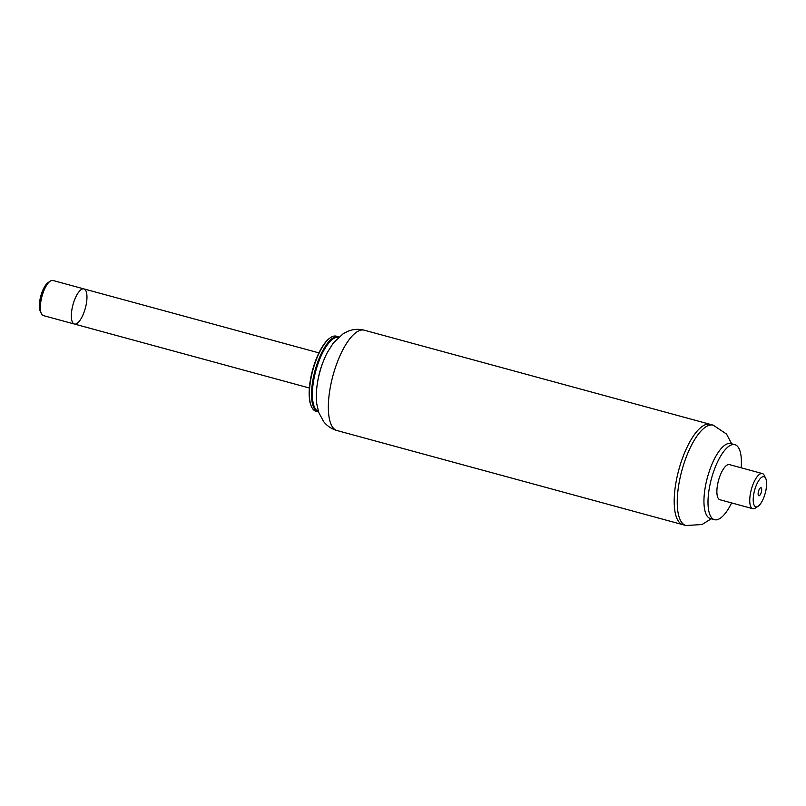 <?xml version="1.0" encoding="UTF-8"?>
<svg xmlns="http://www.w3.org/2000/svg" width="806" height="806" viewBox="0 0 806 806"><rect width="100%" height="100%" fill="white"/><g stroke="black" fill="none" stroke-linecap="round" stroke-linejoin="round"><path stroke-width="1.21" d="M330.309 337.774A38.345 13.521 105.2 0 0 330.047 337.946A38.345 13.521 105.2 0 0 310.904 377.148A38.345 13.521 105.2 0 0 311.388 406.496A38.345 13.521 105.2 0 0 311.529 406.778M338.933 336.928A38.869 13.702 105.2 0 0 338.439 336.767L336.314 336.183A38.869 13.702 105.2 0 0 330.571 337.593A38.869 13.702 105.2 0 0 311.166 377.319A38.869 13.702 105.2 0 0 311.66 407.07A38.869 13.702 105.2 0 0 315.892 411.191L318.027 411.775A38.869 13.702 105.2 0 0 318.531 411.876M338.439 336.767A38.869 13.702 105.2 0 0 313.302 377.903A38.869 13.702 105.2 0 0 318.027 411.775M338.5 337.311A38.376 13.531 105.2 0 0 314.118 378.024A38.376 13.531 105.2 0 0 318.35 411.332M323.045 362.085A32.502 11.455 105.2 0 0 318.31 378.004A32.502 11.455 105.2 0 0 317.594 382.125M364.332 330.208C358.761 328.798 353.391 329.11 348.222 331.155L343.195 333.704L333.352 342.943L327.266 352.625C323.115 360.725 320.083 369.571 318.148 379.142C316.345 387.958 315.892 396.199 316.778 403.866L318.753 412.531L323.619 421.568C327.035 425.941 331.508 428.943 337.019 430.545A51.997 18.337 105.2 0 1 330.702 385.238A51.997 18.337 105.2 0 1 364.332 330.208L710.177 424.339A51.997 18.337 105.2 0 0 676.556 479.379A51.997 18.337 105.2 0 0 682.873 524.686L685.916 525.512A51.997 18.337 105.2 0 0 685.946 525.522L702.026 524.525L711.235 518.802M72.157 308.174A18.195 6.418 105.2 0 0 74.374 324.032A18.195 6.418 -74.8 0 1 72.963 304.789A18.195 6.418 -74.8 0 1 83.935 288.911A18.195 6.418 105.2 0 0 72.157 308.174M731.647 443.794L726.518 434.061L713.26 425.185A51.997 18.337 105.2 0 0 713.229 425.175L710.177 424.339A51.997 18.337 105.2 0 0 676.556 479.379A51.997 18.337 105.2 0 0 682.873 524.686L337.019 430.545M708.222 474.694A32.502 11.455 105.2 0 0 706.701 480.295M741.157 467.802A38.869 13.702 105.2 0 0 734.901 444.68L730.851 443.582A38.869 13.702 105.2 0 0 705.713 484.708A38.869 13.702 105.2 0 0 710.439 518.58L714.489 519.689A38.869 13.702 105.2 0 0 731.596 502.924M734.901 444.68A38.869 13.702 105.2 0 0 709.764 485.817A38.869 13.702 105.2 0 0 714.489 519.689M765.7 478.371L764.32 475.5A18.195 6.418 105.2 0 0 762.335 473.565L729.47 464.619A18.195 6.418 105.2 0 0 717.703 483.882A18.195 6.418 105.2 0 0 719.919 499.74L752.774 508.687A18.195 6.418 105.2 0 0 755.464 508.032L758.114 506.249A15.596 5.501 105.2 0 0 765.216 493.212A15.596 5.501 105.2 0 0 765.7 478.371A15.596 5.501 105.2 0 0 759.695 479.227A15.596 5.501 105.2 0 0 753.912 493.222A15.596 5.501 105.2 0 0 758.114 506.249M762.335 473.565A18.195 6.418 105.2 0 0 750.567 492.829A18.195 6.418 105.2 0 0 752.774 508.687M758.305 492.154A4.161 1.471 105.2 0 0 758.809 495.781A4.161 1.471 105.2 0 0 761.317 492.154A4.161 1.471 105.2 0 0 760.995 487.751A4.161 1.471 105.2 0 0 758.305 492.154M318.924 352.877L83.935 288.911A18.195 6.418 -74.8 0 1 86.141 304.769A18.195 6.418 -74.8 0 1 74.374 324.032L309.373 387.998M74.374 324.032L43.383 315.599A18.195 6.418 -74.8 0 1 41.408 313.665A18.195 6.418 -74.8 0 1 41.972 296.356A18.195 6.418 -74.8 0 1 50.264 281.133A18.195 6.418 -74.8 0 1 52.944 280.478L83.935 288.911M41.408 313.665L40.3 311.368A16.12 5.682 -74.8 0 1 40.804 296.034A16.12 5.682 -74.8 0 1 48.138 282.553L50.264 281.133M713.229 425.175A51.997 18.337 105.2 0 0 679.599 480.205A51.997 18.337 105.2 0 0 685.916 525.512M311.388 406.496L311.66 407.07M330.047 337.946L330.571 337.593"/></g></svg>
